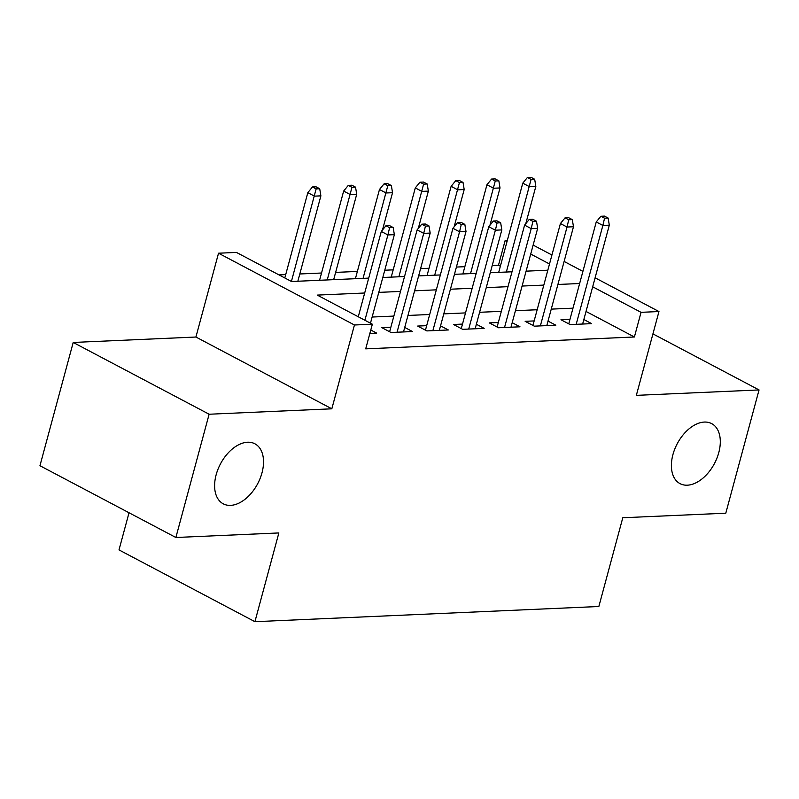 <?xml version="1.0" encoding="UTF-8"?>
<svg xmlns="http://www.w3.org/2000/svg" width="799" height="799" viewBox="0 0 799 799"><rect width="100%" height="100%" fill="white"/><g stroke="black" fill="none" stroke-linecap="round" stroke-linejoin="round"><path stroke-width="1.2" d="M672.918 454.641A33.928 21.074 -62.2 0 1 711.689 423.63A33.928 21.074 -62.2 0 1 718.78 452.614A33.928 21.074 -62.2 0 1 680.009 483.625A33.928 21.074 -62.2 0 1 672.918 454.641M216.139 474.816A33.928 21.074 -62.2 0 1 254.911 443.805A33.928 21.074 -62.2 0 1 262.002 472.798A33.928 21.074 -62.2 0 1 223.231 503.809A33.928 21.074 -62.2 0 1 216.139 474.816M500.374 266.207L498.486 265.208L505.138 240.549L507.325 240.459M129.029 512.758L119.001 549.912L254.921 621.692L598.851 606.501L622.791 517.752L725.792 513.198L759.05 389.942L652.933 333.892M254.921 621.692L278.861 532.943L175.87 537.497L39.95 465.717L73.208 342.451L209.128 414.232L331.825 408.808L354.446 324.993L218.527 253.213L236.444 252.424L291.545 281.518L368.709 278.112M331.825 408.808L195.915 337.028L73.208 342.451M195.915 337.028L218.527 253.213M498.486 265.208L492.234 265.478M464.848 266.686L456.409 267.066M429.013 268.274L420.584 268.644M393.188 269.852L384.758 270.232M357.363 271.44L335.63 272.399M321.538 273.018L299.805 273.977M285.712 274.606L279.001 274.896M175.87 537.497L209.128 414.232M569.977 319.33L560.968 319.73L570.146 324.584L591.64 323.635L583.849 319.52M534.151 320.918L525.143 321.318L534.321 326.162L555.814 325.213L548.024 321.098M498.326 322.496L489.318 322.896L498.496 327.75L519.989 326.801L512.199 322.686M462.501 324.084L453.492 324.484L462.671 329.328L484.164 328.379L476.374 324.264M426.676 325.662L417.667 326.062L426.846 330.916L448.339 329.967L440.549 325.842M390.851 327.25L381.832 327.64L391.021 332.494L412.514 331.545L404.723 327.43M364.684 293.003L317.253 295.101L372.354 324.204L365.702 348.853L634.396 336.988L586.027 311.44M572.993 308.164L551.26 309.123M537.168 309.742L515.435 310.701M501.343 311.33L479.61 312.289M465.507 312.908L443.785 313.867M429.682 314.496L407.959 315.455M393.857 316.074L372.124 317.033M369.867 333.433L376.689 333.123L370.786 330.007M595.105 277.812L658.965 311.54L636.344 395.355L759.05 389.942M658.965 311.54L641.048 312.329L592.678 286.791M634.396 336.988L641.048 312.329M372.354 324.204L354.446 324.993M533.133 245.093L551.929 255.011M564.124 261.453L582.91 271.38M549.512 263.99L530.716 254.062M507.025 241.548L505.138 240.549M382.801 277.493L404.534 276.534M418.626 275.905L440.359 274.946M454.451 274.327L476.184 273.368M490.276 272.739L512.009 271.78M526.102 271.161L547.834 270.202M579.645 283.515L557.912 284.474M543.819 285.093L522.087 286.052M507.994 286.671L486.261 287.64M472.169 288.259L450.436 289.218M436.334 289.837L414.611 290.806M400.509 291.425L378.786 292.384M389.602 227.695L393.178 227.545L389.512 225.598L385.927 225.757L389.602 227.695L387.905 234.946L394.356 234.666L370.466 323.205M364.893 320.259L387.905 234.946L381.293 231.46L358.272 316.764M385.927 225.757L381.293 231.46M394.356 234.666L393.178 227.545M319.71 188.744L316.044 186.806L312.459 186.956L316.134 188.904L319.71 188.744L320.888 195.865L314.436 196.145L307.825 192.659L284.804 277.962M316.134 188.904L291.415 281.458M320.888 195.865L297.847 281.248M307.825 192.659L312.459 186.956M425.428 226.117L429.003 225.957L425.338 224.02L421.752 224.179L425.428 226.117L423.73 233.368L430.182 233.078L403.505 331.945M397.053 332.224L423.73 233.368L417.118 229.872L389.632 331.755M421.752 224.179L417.118 229.872M430.182 233.078L429.003 225.957M461.253 224.539L464.838 224.379L461.163 222.432L457.577 222.591L461.253 224.539L459.555 231.78L466.007 231.5L439.33 330.357M432.878 330.646L459.555 231.78L452.943 228.294L425.458 330.177M457.577 222.591L452.943 228.294M466.007 231.5L464.838 224.379M497.078 222.951L500.663 222.791L496.988 220.854L493.402 221.013L497.078 222.951L495.38 230.202L501.832 229.912L475.155 328.779M468.713 329.058L495.38 230.202L488.768 226.706L461.283 328.599M493.402 221.013L488.768 226.706M501.832 229.912L500.663 222.791M532.903 221.373L536.489 221.213L532.813 219.266L529.228 219.425L532.903 221.373L531.205 228.614L537.657 228.334L510.98 327.191M504.539 327.48L531.205 228.614L524.593 225.128L497.108 327.011M529.228 219.425L524.593 225.128M537.657 228.334L536.489 221.213M355.535 187.156L351.87 185.218L348.284 185.378L351.959 187.316L355.535 187.156L356.714 194.277L350.262 194.566L343.65 191.071L319.58 280.279M351.959 187.316L327.23 279.95M356.714 194.277L333.672 279.66M343.65 191.071L348.284 185.378M391.37 185.578L387.695 183.64L384.109 183.79L387.785 185.738L391.37 185.578L392.539 192.699L386.087 192.978L379.475 189.493L355.405 278.701M387.785 185.738L363.056 278.362M392.539 192.699L382.471 230.012M379.475 189.493L384.109 183.79M427.195 183.99L423.52 182.052L419.934 182.212L423.61 184.15L427.195 183.99L428.364 191.111L421.912 191.4L415.3 187.905L391.23 277.113M423.61 184.15L398.881 276.784M428.364 191.111L418.296 228.424M415.3 187.905L419.934 182.212M463.021 182.412L459.345 180.474L455.76 180.634L459.435 182.572L463.021 182.412L464.189 189.533L457.737 189.822L451.125 186.327L427.056 275.535M459.435 182.572L434.706 275.196M464.189 189.533L454.122 226.846M451.125 186.327L455.76 180.634M568.728 219.785L572.314 219.625L568.638 217.688L565.053 217.847L568.728 219.785L567.03 227.036L573.482 226.746L546.806 325.612M540.364 325.892L567.03 227.036L560.419 223.54L532.933 325.433M565.053 217.847L560.419 223.54M573.482 226.746L572.314 219.625M498.846 180.824L495.17 178.886L491.585 179.046L495.26 180.983L498.846 180.824L500.014 187.955L493.562 188.234L486.951 184.739L462.881 273.957M495.26 180.983L470.531 273.618M500.014 187.955L489.947 225.258M486.951 184.739L491.585 179.046M604.553 218.207L608.139 218.047L604.463 216.11L600.878 216.259L604.553 218.207L602.865 225.448L609.307 225.168L582.631 324.024M576.189 324.314L602.865 225.448L596.244 221.962L568.758 323.845M600.878 216.259L596.244 221.962M609.307 225.168L608.139 218.047M534.671 179.246L530.995 177.308L527.41 177.468L531.085 179.405L534.671 179.246L535.839 186.367L529.397 186.656L522.776 183.161L498.706 272.369M531.085 179.405L506.356 272.03M535.839 186.367L525.772 223.68M522.776 183.161L527.41 177.468"/></g></svg>

